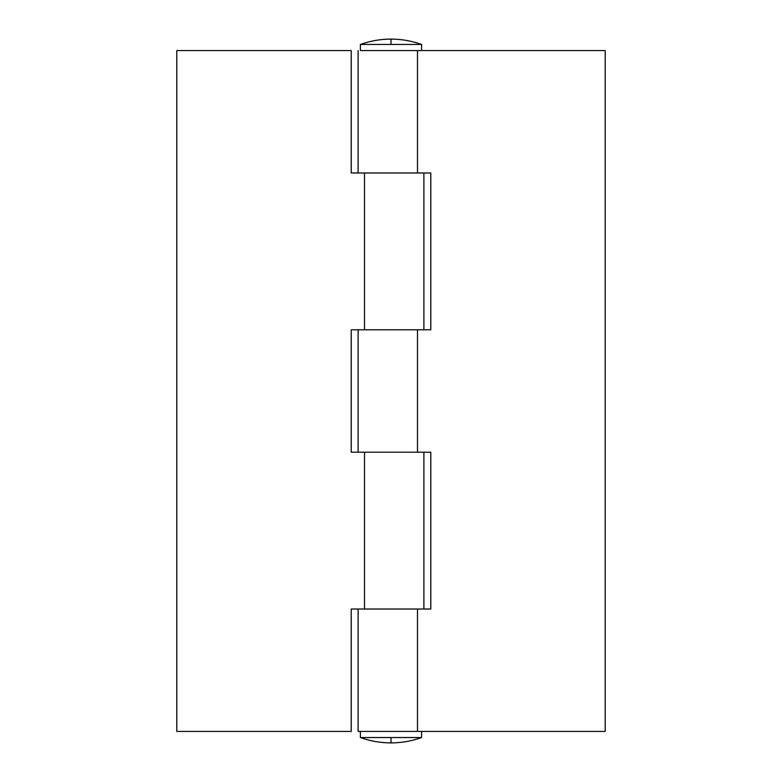 <?xml version="1.0" encoding="UTF-8"?>
<svg xmlns="http://www.w3.org/2000/svg" width="782" height="782" viewBox="0 0 782 782"><rect width="100%" height="100%" fill="white"/><g stroke="black" fill="none" stroke-linecap="round" stroke-linejoin="round"><path stroke-width="1.17" d="M391 737.543L391 742.9C401.508 742.88 411.713 741.101 421.596 737.543L391 737.543L421.596 737.543C411.713 741.101 401.508 742.88 391 742.9C380.492 742.88 370.287 741.101 360.404 737.543L391 737.543L360.404 737.543L360.404 731.424L360.404 737.543C370.287 741.101 380.492 742.88 391 742.9L391 737.543M421.596 737.543L421.596 731.424L421.596 737.543M358.107 172.978L358.107 50.576L358.107 172.978M358.107 731.424L358.107 609.022L358.107 731.424L417.49 731.424L417.49 609.022L430.784 609.022L430.784 452.201L417.49 452.201L417.49 329.799L430.784 329.799L430.784 172.978L417.49 172.978L417.49 50.576L605.2 50.576L605.2 731.424L417.49 731.424L417.49 609.022L364.51 609.022L430.784 609.022L430.784 452.201L417.49 452.201L417.49 329.799L364.51 329.799L430.784 329.799L430.784 172.978L417.49 172.978L417.49 50.576L605.2 50.576L605.2 731.424L358.107 731.424M358.107 452.201L358.107 329.799L358.107 452.201M417.49 452.201L364.353 452.201M417.49 172.978L364.353 172.978M364.353 329.799L417.49 329.799M364.353 609.022L417.49 609.022M364.51 172.978L364.51 329.799L364.51 172.978L351.216 172.978L351.216 50.576L176.8 50.576L176.8 731.424L351.216 731.424L351.216 609.022L364.51 609.022L364.51 452.201L364.51 609.022L351.216 609.022L351.216 731.424L176.8 731.424L176.8 50.576L351.216 50.576L351.216 172.978L415.252 172.978M417.647 452.201L351.216 452.201L351.216 329.799L415.252 329.799M364.51 452.201L351.216 452.201L351.216 329.799L364.51 329.799M417.647 609.022L364.51 609.022M391 44.457L391 39.1C380.492 39.12 370.287 40.899 360.404 44.457L391 44.457L360.404 44.457C370.287 40.899 380.492 39.12 391 39.1C401.508 39.12 411.713 40.899 421.596 44.457L391 44.457L421.596 44.457L421.596 50.576L421.596 44.457C411.713 40.899 401.508 39.12 391 39.1L391 44.457M360.404 44.457L360.404 50.576L421.596 50.576L360.404 50.576L360.404 44.457M423.893 329.799L423.893 172.978M423.893 609.022L423.893 452.201"/></g></svg>
